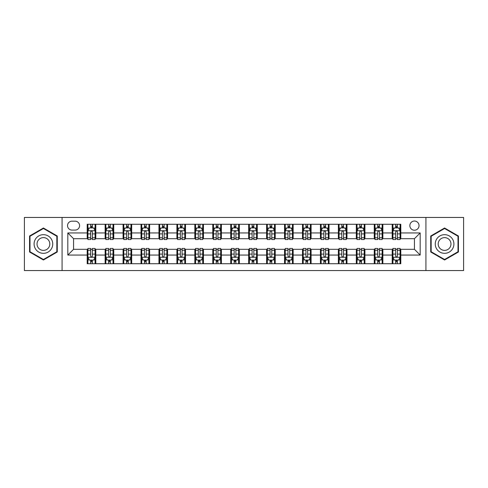<?xml version="1.0" encoding="UTF-8"?>
<svg xmlns="http://www.w3.org/2000/svg" width="488" height="488" viewBox="0 0 488 488"><rect width="100%" height="100%" fill="white"/><g stroke="black" fill="none" stroke-linecap="round" stroke-linejoin="round"><path stroke-width="0.73" d="M414.44 221.034A4.593 4.593 0 0 0 409.847 225.627A4.593 4.593 0 0 0 414.44 230.22A4.593 4.593 0 0 0 419.033 225.627A4.593 4.593 0 0 0 414.44 221.034M425.926 270.553L463.6 270.553L463.6 217.447L425.926 217.447L425.926 270.553L62.074 270.553L62.074 217.447L24.4 217.447L24.4 270.553L62.074 270.553M71.98 230.08L75.14 230.08A4.447 4.447 0 0 0 79.587 225.627A4.447 4.447 0 0 0 75.14 221.18L71.98 221.18A4.447 4.447 0 0 0 67.533 225.627A4.447 4.447 0 0 0 71.98 230.08M425.926 217.447L62.074 217.447M87.193 255.053L67.82 255.053L67.82 232.947L87.193 232.947L87.193 238.687L73.56 238.687L73.56 249.313L87.193 249.313L87.193 263.733L400.807 263.733L400.807 249.313L414.44 249.313L414.44 238.687L400.807 238.687L400.807 232.947L420.18 232.947L420.18 255.053L400.807 255.053M400.807 232.947L400.807 224.266L87.193 224.266L87.193 232.947M392.193 224.266L392.193 238.687L392.913 238.687M395.64 238.687L397.36 238.687M400.087 238.687L400.807 238.687M392.193 238.687L382.147 238.687M374.253 224.266L374.253 238.687L374.973 238.687M377.7 238.687L379.42 238.687M374.253 238.687L364.207 238.687M356.313 224.266L356.313 238.687L357.027 238.687M359.754 238.687L361.48 238.687M356.313 238.687L346.266 238.687M338.373 224.266L338.373 238.687L339.087 238.687M341.814 238.687L343.54 238.687M338.373 238.687L328.326 238.687M320.427 224.266L320.427 238.687L321.147 238.687M323.873 238.687L325.594 238.687M320.427 238.687L310.38 238.687M302.487 224.266L302.487 238.687L303.207 238.687M305.933 238.687L307.654 238.687M302.487 238.687L292.44 238.687M284.547 224.266L284.547 238.687L285.267 238.687M287.993 238.687L289.713 238.687M284.547 238.687L274.5 238.687M266.607 224.266L266.607 238.687L267.326 238.687M270.053 238.687L271.773 238.687M266.607 238.687L256.56 238.687M248.666 224.266L248.666 238.687L249.38 238.687M252.107 238.687L253.833 238.687M248.666 238.687L238.62 238.687M230.726 224.266L230.726 238.687L231.44 238.687M234.167 238.687L235.893 238.687M230.726 238.687L220.674 238.687M212.78 224.266L212.78 238.687L213.5 238.687M216.227 238.687L217.947 238.687M212.78 238.687L202.734 238.687M194.84 224.266L194.84 238.687L195.56 238.687M198.287 238.687L200.007 238.687M194.84 238.687L184.793 238.687M176.9 224.266L176.9 238.687L177.62 238.687M180.346 238.687L182.067 238.687M176.9 238.687L166.853 238.687M158.96 224.266L158.96 238.687L159.674 238.687M162.406 238.687L164.127 238.687M158.96 238.687L148.913 238.687M141.02 224.266L141.02 238.687L141.733 238.687M144.46 238.687L146.186 238.687M141.02 238.687L130.973 238.687M123.074 224.266L123.074 238.687L123.793 238.687M126.52 238.687L128.246 238.687M123.074 238.687L113.027 238.687M105.133 224.266L105.133 238.687L105.853 238.687M108.58 238.687L110.3 238.687M105.133 238.687L95.087 238.687M87.193 238.687L87.913 238.687M90.64 238.687L92.36 238.687M87.193 249.313L87.913 249.313M90.64 249.313L92.36 249.313M95.087 249.313L95.807 249.313L95.807 263.733M105.853 249.313L95.807 249.313M108.58 249.313L110.3 249.313M113.027 249.313L113.747 249.313L113.747 263.733M123.793 249.313L113.747 249.313M126.52 249.313L128.246 249.313M130.973 249.313L131.687 249.313L131.687 263.733M141.733 249.313L131.687 249.313M144.46 249.313L146.186 249.313M148.913 249.313L149.627 249.313L149.627 263.733M159.674 249.313L149.627 249.313M162.406 249.313L164.127 249.313M166.853 249.313L167.573 249.313L167.573 263.733M177.62 249.313L167.573 249.313M180.346 249.313L182.067 249.313M184.793 249.313L185.513 249.313L185.513 263.733M195.56 249.313L185.513 249.313M198.287 249.313L200.007 249.313M202.734 249.313L203.453 249.313L203.453 263.733M213.5 249.313L203.453 249.313M216.227 249.313L217.947 249.313M220.674 249.313L221.393 249.313L221.393 263.733M231.44 249.313L221.393 249.313M234.167 249.313L235.893 249.313M238.62 249.313L239.334 249.313L239.334 263.733M249.38 249.313L239.334 249.313M252.107 249.313L253.833 249.313M256.56 249.313L257.274 249.313L257.274 263.733M267.326 249.313L257.274 249.313M270.053 249.313L271.773 249.313M274.5 249.313L275.22 249.313L275.22 263.733M285.267 249.313L275.22 249.313M287.993 249.313L289.713 249.313M292.44 249.313L293.16 249.313L293.16 263.733M303.207 249.313L293.16 249.313M305.933 249.313L307.654 249.313M310.38 249.313L311.1 249.313L311.1 263.733M321.147 249.313L311.1 249.313M323.873 249.313L325.594 249.313M328.326 249.313L329.04 249.313L329.04 263.733M339.087 249.313L329.04 249.313M341.814 249.313L343.54 249.313M346.266 249.313L346.98 249.313L346.98 263.733M357.027 249.313L346.98 249.313M359.754 249.313L361.48 249.313M364.207 249.313L364.926 249.313L364.926 263.733M374.973 249.313L364.926 249.313M377.7 249.313L379.42 249.313M382.147 249.313L382.866 249.313L382.866 263.733M392.913 249.313L382.866 249.313M395.64 249.313L397.36 249.313M400.087 249.313L400.807 249.313M95.807 224.266L95.807 238.687M87.193 227.853L87.913 227.853M90.64 227.853L92.36 227.853M95.087 227.853L95.807 227.853M87.193 260.147L87.913 260.147M90.64 260.147L92.36 260.147M95.087 260.147L95.807 260.147M105.133 249.313L105.133 263.733M113.747 224.266L113.747 238.687M105.133 227.853L105.853 227.853M108.58 227.853L110.3 227.853M113.027 227.853L113.747 227.853M105.133 260.147L105.853 260.147M108.58 260.147L110.3 260.147M113.027 260.147L113.747 260.147M123.074 249.313L123.074 263.733M123.074 260.147L123.793 260.147M126.52 260.147L128.246 260.147M130.973 260.147L131.687 260.147M131.687 224.266L131.687 238.687M123.074 227.853L123.793 227.853M126.52 227.853L128.246 227.853M130.973 227.853L131.687 227.853M141.02 249.313L141.02 263.733M141.02 260.147L141.733 260.147M144.46 260.147L146.186 260.147M148.913 260.147L149.627 260.147M149.627 224.266L149.627 238.687M141.02 227.853L141.733 227.853M144.46 227.853L146.186 227.853M148.913 227.853L149.627 227.853M158.96 249.313L158.96 263.733M158.96 260.147L159.674 260.147M162.406 260.147L164.127 260.147M166.853 260.147L167.573 260.147M167.573 224.266L167.573 238.687M158.96 227.853L159.674 227.853M162.406 227.853L164.127 227.853M166.853 227.853L167.573 227.853M176.9 249.313L176.9 263.733M176.9 260.147L177.62 260.147M180.346 260.147L182.067 260.147M184.793 260.147L185.513 260.147M185.513 224.266L185.513 238.687M176.9 227.853L177.62 227.853M180.346 227.853L182.067 227.853M184.793 227.853L185.513 227.853M194.84 249.313L194.84 263.733M194.84 260.147L195.56 260.147M198.287 260.147L200.007 260.147M202.734 260.147L203.453 260.147M203.453 224.266L203.453 238.687M194.84 227.853L195.56 227.853M198.287 227.853L200.007 227.853M202.734 227.853L203.453 227.853M212.78 249.313L212.78 263.733M212.78 260.147L213.5 260.147M216.227 260.147L217.947 260.147M220.674 260.147L221.393 260.147M221.393 224.266L221.393 238.687M212.78 227.853L213.5 227.853M216.227 227.853L217.947 227.853M220.674 227.853L221.393 227.853M230.726 249.313L230.726 263.733M230.726 260.147L231.44 260.147M234.167 260.147L235.893 260.147M238.62 260.147L239.334 260.147M239.334 224.266L239.334 238.687M230.726 227.853L231.44 227.853M234.167 227.853L235.893 227.853M238.62 227.853L239.334 227.853M248.666 249.313L248.666 263.733M248.666 260.147L249.38 260.147M252.107 260.147L253.833 260.147M256.56 260.147L257.274 260.147M257.274 224.266L257.274 238.687M248.666 227.853L249.38 227.853M252.107 227.853L253.833 227.853M256.56 227.853L257.274 227.853M266.607 249.313L266.607 263.733M266.607 260.147L267.326 260.147M270.053 260.147L271.773 260.147M274.5 260.147L275.22 260.147M275.22 224.266L275.22 238.687M266.607 227.853L267.326 227.853M270.053 227.853L271.773 227.853M274.5 227.853L275.22 227.853M284.547 249.313L284.547 263.733M284.547 260.147L285.267 260.147M287.993 260.147L289.713 260.147M292.44 260.147L293.16 260.147M293.16 224.266L293.16 238.687M284.547 227.853L285.267 227.853M287.993 227.853L289.713 227.853M292.44 227.853L293.16 227.853M302.487 249.313L302.487 263.733M302.487 260.147L303.207 260.147M305.933 260.147L307.654 260.147M310.38 260.147L311.1 260.147M311.1 224.266L311.1 238.687M302.487 227.853L303.207 227.853M305.933 227.853L307.654 227.853M310.38 227.853L311.1 227.853M320.427 249.313L320.427 263.733M320.427 260.147L321.147 260.147M323.873 260.147L325.594 260.147M328.326 260.147L329.04 260.147M329.04 224.266L329.04 238.687M320.427 227.853L321.147 227.853M323.873 227.853L325.594 227.853M328.326 227.853L329.04 227.853M338.373 249.313L338.373 263.733M338.373 260.147L339.087 260.147M341.814 260.147L343.54 260.147M346.266 260.147L346.98 260.147M346.98 224.266L346.98 238.687M338.373 227.853L339.087 227.853M341.814 227.853L343.54 227.853M346.266 227.853L346.98 227.853M356.313 249.313L356.313 263.733M356.313 260.147L357.027 260.147M359.754 260.147L361.48 260.147M364.207 260.147L364.926 260.147M364.926 224.266L364.926 238.687M356.313 227.853L357.027 227.853M359.754 227.853L361.48 227.853M364.207 227.853L364.926 227.853M374.253 249.313L374.253 263.733M374.253 260.147L374.973 260.147M377.7 260.147L379.42 260.147M382.147 260.147L382.866 260.147M382.866 224.266L382.866 238.687M374.253 227.853L374.973 227.853M377.7 227.853L379.42 227.853M382.147 227.853L382.866 227.853M392.193 249.313L392.193 263.733M392.193 260.147L392.913 260.147M395.64 260.147L397.36 260.147M400.087 260.147L400.807 260.147M392.193 227.853L392.913 227.853M395.64 227.853L397.36 227.853M400.087 227.853L400.807 227.853M73.56 238.687L67.82 232.947M73.56 249.313L67.82 255.053M420.18 232.947L414.44 238.687M420.18 255.053L414.44 249.313M43.42 259.994L57.267 251.997L57.267 236.003L43.42 228.006L29.567 236.003L29.567 251.997L43.42 259.994M458.433 236.003L444.58 228.006L430.733 236.003L430.733 251.997L444.58 259.994L458.433 251.997L458.433 236.003M92.36 226.133L90.64 226.133M95.087 237.754L92.36 237.754L92.36 239.553L95.087 239.553L95.087 230.794L93.653 227.926L89.347 227.926L87.913 230.794L87.913 239.553L90.64 239.553L90.64 237.754L87.913 237.754M87.913 230.794L87.913 224.266M95.087 230.794L95.087 224.266M90.64 227.926L90.64 224.266M92.36 224.266L92.36 227.926M92.36 237.754L92.36 231.873C91.787 230.763 91.213 230.763 90.64 231.873L90.64 237.754M90.64 261.867L92.36 261.867M87.913 250.246L90.64 250.246L90.64 248.447L87.913 248.447L87.913 257.207L89.347 260.074L93.653 260.074L95.087 257.207L95.087 248.447L92.36 248.447L92.36 250.246L95.087 250.246M95.087 257.207L95.087 263.733M87.913 257.207L87.913 263.733M92.36 260.074L92.36 263.733M90.64 263.733L90.64 260.074M90.64 250.246L90.64 256.127C91.213 257.237 91.787 257.237 92.36 256.127L92.36 250.246M110.3 226.133L108.58 226.133M113.027 237.754L110.3 237.754L110.3 239.553L113.027 239.553L113.027 230.794L111.593 227.926L107.287 227.926L105.853 230.794L105.853 239.553L108.58 239.553L108.58 237.754L105.853 237.754M105.853 230.794L105.853 224.266M113.027 230.794L113.027 224.266M108.58 227.926L108.58 224.266M110.3 224.266L110.3 227.926M110.3 237.754L110.3 231.873C109.727 230.763 109.153 230.763 108.58 231.873L108.58 237.754M128.246 226.133L126.52 226.133M130.973 237.754L128.246 237.754L128.246 239.553L130.973 239.553L130.973 230.794L129.534 227.926L125.227 227.926L123.793 230.794L123.793 239.553L126.52 239.553L126.52 237.754L123.793 237.754M123.793 230.794L123.793 224.266M130.973 230.794L130.973 224.266M126.52 227.926L126.52 224.266M128.246 224.266L128.246 227.926M128.246 237.754L128.246 231.873C127.673 230.763 127.093 230.763 126.52 231.873L126.52 237.754M146.186 226.133L144.46 226.133M148.913 237.754L146.186 237.754L146.186 239.553L148.913 239.553L148.913 230.794L147.474 227.926L143.173 227.926L141.733 230.794L141.733 239.553L144.46 239.553L144.46 237.754L141.733 237.754M141.733 230.794L141.733 224.266M148.913 230.794L148.913 224.266M144.46 227.926L144.46 224.266M146.186 224.266L146.186 227.926M146.186 237.754L146.186 231.873C145.613 230.763 145.04 230.763 144.46 231.873L144.46 237.754M108.58 261.867L110.3 261.867M105.853 250.246L108.58 250.246L108.58 248.447L105.853 248.447L105.853 257.207L107.287 260.074L111.593 260.074L113.027 257.207L113.027 248.447L110.3 248.447L110.3 250.246L113.027 250.246M113.027 257.207L113.027 263.733M105.853 257.207L105.853 263.733M110.3 260.074L110.3 263.733M108.58 263.733L108.58 260.074M108.58 250.246L108.58 256.127C109.153 257.237 109.727 257.237 110.3 256.127L110.3 250.246M126.52 261.867L128.246 261.867M123.793 250.246L126.52 250.246L126.52 248.447L123.793 248.447L123.793 257.207L125.227 260.074L129.534 260.074L130.973 257.207L130.973 248.447L128.246 248.447L128.246 250.246L130.973 250.246M130.973 257.207L130.973 263.733M123.793 257.207L123.793 263.733M128.246 260.074L128.246 263.733M126.52 263.733L126.52 260.074M126.52 250.246L126.52 256.127C127.093 257.237 127.667 257.237 128.246 256.127L128.246 250.246M144.46 261.867L146.186 261.867M141.733 250.246L144.46 250.246L144.46 248.447L141.733 248.447L141.733 257.207L143.173 260.074L147.474 260.074L148.913 257.207L148.913 248.447L146.186 248.447L146.186 250.246L148.913 250.246M148.913 257.207L148.913 263.733M141.733 257.207L141.733 263.733M146.186 260.074L146.186 263.733M144.46 263.733L144.46 260.074M144.46 250.246L144.46 256.127C145.034 257.237 145.607 257.237 146.186 256.127L146.186 250.246M164.127 226.133L162.406 226.133M166.853 237.754L164.127 237.754L164.127 239.553L166.853 239.553L166.853 230.794L165.42 227.926L161.113 227.926L159.674 230.794L159.674 239.553L162.406 239.553L162.406 237.754L159.674 237.754M159.674 230.794L159.674 224.266M166.853 230.794L166.853 224.266M162.406 227.926L162.406 224.266M164.127 224.266L164.127 227.926M164.127 237.754L164.127 231.873C163.553 230.763 162.98 230.763 162.406 231.873L162.406 237.754M162.406 261.867L164.127 261.867M159.674 250.246L162.406 250.246L162.406 248.447L159.674 248.447L159.674 257.207L161.113 260.074L165.42 260.074L166.853 257.207L166.853 248.447L164.127 248.447L164.127 250.246L166.853 250.246M166.853 257.207L166.853 263.733M159.674 257.207L159.674 263.733M164.127 260.074L164.127 263.733M162.406 263.733L162.406 260.074M162.406 250.246L162.406 256.127C162.98 257.237 163.553 257.237 164.127 256.127L164.127 250.246M51.496 239.334A9.327 9.327 0 0 0 38.753 235.917A9.327 9.327 0 0 0 35.337 248.666A9.327 9.327 0 0 0 48.08 252.082A9.327 9.327 0 0 0 51.496 239.334M48.946 240.804A6.387 6.387 0 0 0 40.223 238.467A6.387 6.387 0 0 0 37.887 247.196A6.387 6.387 0 0 0 46.61 249.533A6.387 6.387 0 0 0 48.946 240.804M43.42 259.494L30 251.747L30 236.253L43.42 228.506L56.84 236.253L56.84 251.747L43.42 259.494M444.58 253.327A9.327 9.327 0 0 0 453.913 244A9.327 9.327 0 0 0 444.58 234.673A9.327 9.327 0 0 0 435.253 244A9.327 9.327 0 0 0 444.58 253.327M444.58 250.387A6.387 6.387 0 0 0 450.967 244A6.387 6.387 0 0 0 444.58 237.613A6.387 6.387 0 0 0 438.194 244A6.387 6.387 0 0 0 444.58 250.387M431.16 236.253L444.58 228.506L458 236.253L458 251.747L444.58 259.494L431.16 251.747L431.16 236.253M182.067 226.133L180.346 226.133M184.793 237.754L182.067 237.754L182.067 239.553L184.793 239.553L184.793 230.794L183.36 227.926L179.053 227.926L177.62 230.794L177.62 239.553L180.346 239.553L180.346 237.754L177.62 237.754M177.62 230.794L177.62 224.266M184.793 230.794L184.793 224.266M180.346 227.926L180.346 224.266M182.067 224.266L182.067 227.926M182.067 237.754L182.067 231.873C181.493 230.763 180.92 230.763 180.346 231.873L180.346 237.754M200.007 226.133L198.287 226.133M202.734 237.754L200.007 237.754L200.007 239.553L202.734 239.553L202.734 230.794L201.3 227.926L196.993 227.926L195.56 230.794L195.56 239.553L198.287 239.553L198.287 237.754L195.56 237.754M195.56 230.794L195.56 224.266M202.734 230.794L202.734 224.266M198.287 227.926L198.287 224.266M200.007 224.266L200.007 227.926M200.007 237.754L200.007 231.873C199.433 230.763 198.86 230.763 198.287 231.873L198.287 237.754M217.947 226.133L216.227 226.133M220.674 237.754L217.947 237.754L217.947 239.553L220.674 239.553L220.674 230.794L219.24 227.926L214.934 227.926L213.5 230.794L213.5 239.553L216.227 239.553L216.227 237.754L213.5 237.754M213.5 230.794L213.5 224.266M220.674 230.794L220.674 224.266M216.227 227.926L216.227 224.266M217.947 224.266L217.947 227.926M217.947 237.754L217.947 231.873C217.374 230.763 216.8 230.763 216.227 231.873L216.227 237.754M235.893 226.133L234.167 226.133M238.62 237.754L235.893 237.754L235.893 239.553L238.62 239.553L238.62 230.794L237.18 227.926L232.874 227.926L231.44 230.794L231.44 239.553L234.167 239.553L234.167 237.754L231.44 237.754M231.44 230.794L231.44 224.266M238.62 230.794L238.62 224.266M234.167 227.926L234.167 224.266M235.893 224.266L235.893 227.926M235.893 237.754L235.893 231.873C235.32 230.763 234.74 230.763 234.167 231.873L234.167 237.754M253.833 226.133L252.107 226.133M256.56 237.754L253.833 237.754L253.833 239.553L256.56 239.553L256.56 230.794L255.126 227.926L250.82 227.926L249.38 230.794L249.38 239.553L252.107 239.553L252.107 237.754L249.38 237.754M249.38 230.794L249.38 224.266M256.56 230.794L256.56 224.266M252.107 227.926L252.107 224.266M253.833 224.266L253.833 227.926M253.833 237.754L253.833 231.873C253.26 230.763 252.686 230.763 252.107 231.873L252.107 237.754M180.346 261.867L182.067 261.867M177.62 250.246L180.346 250.246L180.346 248.447L177.62 248.447L177.62 257.207L179.053 260.074L183.36 260.074L184.793 257.207L184.793 248.447L182.067 248.447L182.067 250.246L184.793 250.246M184.793 257.207L184.793 263.733M177.62 257.207L177.62 263.733M182.067 260.074L182.067 263.733M180.346 263.733L180.346 260.074M180.346 250.246L180.346 256.127C180.92 257.237 181.493 257.237 182.067 256.127L182.067 250.246M198.287 261.867L200.007 261.867M195.56 250.246L198.287 250.246L198.287 248.447L195.56 248.447L195.56 257.207L196.993 260.074L201.3 260.074L202.734 257.207L202.734 248.447L200.007 248.447L200.007 250.246L202.734 250.246M202.734 257.207L202.734 263.733M195.56 257.207L195.56 263.733M200.007 260.074L200.007 263.733M198.287 263.733L198.287 260.074M198.287 250.246L198.287 256.127C198.86 257.237 199.433 257.237 200.007 256.127L200.007 250.246M216.227 261.867L217.947 261.867M213.5 250.246L216.227 250.246L216.227 248.447L213.5 248.447L213.5 257.207L214.934 260.074L219.24 260.074L220.674 257.207L220.674 248.447L217.947 248.447L217.947 250.246L220.674 250.246M220.674 257.207L220.674 263.733M213.5 257.207L213.5 263.733M217.947 260.074L217.947 263.733M216.227 263.733L216.227 260.074M216.227 250.246L216.227 256.127C216.8 257.237 217.374 257.237 217.947 256.127L217.947 250.246M234.167 261.867L235.893 261.867M231.44 250.246L234.167 250.246L234.167 248.447L231.44 248.447L231.44 257.207L232.874 260.074L237.18 260.074L238.62 257.207L238.62 248.447L235.893 248.447L235.893 250.246L238.62 250.246M238.62 257.207L238.62 263.733M231.44 257.207L231.44 263.733M235.893 260.074L235.893 263.733M234.167 263.733L234.167 260.074M234.167 250.246L234.167 256.127C234.74 257.237 235.314 257.237 235.893 256.127L235.893 250.246M252.107 261.867L253.833 261.867M249.38 250.246L252.107 250.246L252.107 248.447L249.38 248.447L249.38 257.207L250.82 260.074L255.126 260.074L256.56 257.207L256.56 248.447L253.833 248.447L253.833 250.246L256.56 250.246M256.56 257.207L256.56 263.733M249.38 257.207L249.38 263.733M253.833 260.074L253.833 263.733M252.107 263.733L252.107 260.074M252.107 250.246L252.107 256.127C252.68 257.237 253.26 257.237 253.833 256.127L253.833 250.246M271.773 226.133L270.053 226.133M274.5 237.754L271.773 237.754L271.773 239.553L274.5 239.553L274.5 230.794L273.066 227.926L268.76 227.926L267.326 230.794L267.326 239.553L270.053 239.553L270.053 237.754L267.326 237.754M267.326 230.794L267.326 224.266M274.5 230.794L274.5 224.266M270.053 227.926L270.053 224.266M271.773 224.266L271.773 227.926M271.773 237.754L271.773 231.873C271.2 230.763 270.626 230.763 270.053 231.873L270.053 237.754M270.053 261.867L271.773 261.867M267.326 250.246L270.053 250.246L270.053 248.447L267.326 248.447L267.326 257.207L268.76 260.074L273.066 260.074L274.5 257.207L274.5 248.447L271.773 248.447L271.773 250.246L274.5 250.246M274.5 257.207L274.5 263.733M267.326 257.207L267.326 263.733M271.773 260.074L271.773 263.733M270.053 263.733L270.053 260.074M270.053 250.246L270.053 256.127C270.626 257.237 271.2 257.237 271.773 256.127L271.773 250.246M289.713 226.133L287.993 226.133M292.44 237.754L289.713 237.754L289.713 239.553L292.44 239.553L292.44 230.794L291.007 227.926L286.7 227.926L285.267 230.794L285.267 239.553L287.993 239.553L287.993 237.754L285.267 237.754M285.267 230.794L285.267 224.266M292.44 230.794L292.44 224.266M287.993 227.926L287.993 224.266M289.713 224.266L289.713 227.926M289.713 237.754L289.713 231.873C289.14 230.763 288.567 230.763 287.993 231.873L287.993 237.754M287.993 261.867L289.713 261.867M285.267 250.246L287.993 250.246L287.993 248.447L285.267 248.447L285.267 257.207L286.7 260.074L291.007 260.074L292.44 257.207L292.44 248.447L289.713 248.447L289.713 250.246L292.44 250.246M292.44 257.207L292.44 263.733M285.267 257.207L285.267 263.733M289.713 260.074L289.713 263.733M287.993 263.733L287.993 260.074M287.993 250.246L287.993 256.127C288.567 257.237 289.14 257.237 289.713 256.127L289.713 250.246M307.654 226.133L305.933 226.133M310.38 237.754L307.654 237.754L307.654 239.553L310.38 239.553L310.38 230.794L308.947 227.926L304.64 227.926L303.207 230.794L303.207 239.553L305.933 239.553L305.933 237.754L303.207 237.754M303.207 230.794L303.207 224.266M310.38 230.794L310.38 224.266M305.933 227.926L305.933 224.266M307.654 224.266L307.654 227.926M307.654 237.754L307.654 231.873C307.08 230.763 306.507 230.763 305.933 231.873L305.933 237.754M305.933 261.867L307.654 261.867M303.207 250.246L305.933 250.246L305.933 248.447L303.207 248.447L303.207 257.207L304.64 260.074L308.947 260.074L310.38 257.207L310.38 248.447L307.654 248.447L307.654 250.246L310.38 250.246M310.38 257.207L310.38 263.733M303.207 257.207L303.207 263.733M307.654 260.074L307.654 263.733M305.933 263.733L305.933 260.074M305.933 250.246L305.933 256.127C306.507 257.237 307.08 257.237 307.654 256.127L307.654 250.246M325.594 226.133L323.873 226.133M328.326 237.754L325.594 237.754L325.594 239.553L328.326 239.553L328.326 230.794L326.887 227.926L322.58 227.926L321.147 230.794L321.147 239.553L323.873 239.553L323.873 237.754L321.147 237.754M321.147 230.794L321.147 224.266M328.326 230.794L328.326 224.266M323.873 227.926L323.873 224.266M325.594 224.266L325.594 227.926M325.594 237.754L325.594 231.873C325.02 230.763 324.447 230.763 323.873 231.873L323.873 237.754M323.873 261.867L325.594 261.867M321.147 250.246L323.873 250.246L323.873 248.447L321.147 248.447L321.147 257.207L322.58 260.074L326.887 260.074L328.326 257.207L328.326 248.447L325.594 248.447L325.594 250.246L328.326 250.246M328.326 257.207L328.326 263.733M321.147 257.207L321.147 263.733M325.594 260.074L325.594 263.733M323.873 263.733L323.873 260.074M323.873 250.246L323.873 256.127C324.447 257.237 325.02 257.237 325.594 256.127L325.594 250.246M343.54 226.133L341.814 226.133M346.266 237.754L343.54 237.754L343.54 239.553L346.266 239.553L346.266 230.794L344.827 227.926L340.526 227.926L339.087 230.794L339.087 239.553L341.814 239.553L341.814 237.754L339.087 237.754M339.087 230.794L339.087 224.266M346.266 230.794L346.266 224.266M341.814 227.926L341.814 224.266M343.54 224.266L343.54 227.926M343.54 237.754L343.54 231.873C342.966 230.763 342.393 230.763 341.814 231.873L341.814 237.754M341.814 261.867L343.54 261.867M339.087 250.246L341.814 250.246L341.814 248.447L339.087 248.447L339.087 257.207L340.526 260.074L344.827 260.074L346.266 257.207L346.266 248.447L343.54 248.447L343.54 250.246L346.266 250.246M346.266 257.207L346.266 263.733M339.087 257.207L339.087 263.733M343.54 260.074L343.54 263.733M341.814 263.733L341.814 260.074M341.814 250.246L341.814 256.127C342.387 257.237 342.96 257.237 343.54 256.127L343.54 250.246M361.48 226.133L359.754 226.133M364.207 237.754L361.48 237.754L361.48 239.553L364.207 239.553L364.207 230.794L362.773 227.926L358.466 227.926L357.027 230.794L357.027 239.553L359.754 239.553L359.754 237.754L357.027 237.754M357.027 230.794L357.027 224.266M364.207 230.794L364.207 224.266M359.754 227.926L359.754 224.266M361.48 224.266L361.48 227.926M361.48 237.754L361.48 231.873C360.906 230.763 360.333 230.763 359.754 231.873L359.754 237.754M359.754 261.867L361.48 261.867M357.027 250.246L359.754 250.246L359.754 248.447L357.027 248.447L357.027 257.207L358.466 260.074L362.773 260.074L364.207 257.207L364.207 248.447L361.48 248.447L361.48 250.246L364.207 250.246M364.207 257.207L364.207 263.733M357.027 257.207L357.027 263.733M361.48 260.074L361.48 263.733M359.754 263.733L359.754 260.074M359.754 250.246L359.754 256.127C360.327 257.237 360.906 257.237 361.48 256.127L361.48 250.246M377.7 261.867L379.42 261.867M374.973 250.246L377.7 250.246L377.7 248.447L374.973 248.447L374.973 257.207L376.407 260.074L380.713 260.074L382.147 257.207L382.147 248.447L379.42 248.447L379.42 250.246L382.147 250.246M382.147 257.207L382.147 263.733M374.973 257.207L374.973 263.733M379.42 260.074L379.42 263.733M377.7 263.733L377.7 260.074M377.7 250.246L377.7 256.127C378.273 257.237 378.847 257.237 379.42 256.127L379.42 250.246M379.42 226.133L377.7 226.133M382.147 237.754L379.42 237.754L379.42 239.553L382.147 239.553L382.147 230.794L380.713 227.926L376.407 227.926L374.973 230.794L374.973 239.553L377.7 239.553L377.7 237.754L374.973 237.754M374.973 230.794L374.973 224.266M382.147 230.794L382.147 224.266M377.7 227.926L377.7 224.266M379.42 224.266L379.42 227.926M379.42 237.754L379.42 231.873C378.847 230.763 378.273 230.763 377.7 231.873L377.7 237.754M397.36 226.133L395.64 226.133M400.087 237.754L397.36 237.754L397.36 239.553L400.087 239.553L400.087 230.794L398.653 227.926L394.347 227.926L392.913 230.794L392.913 239.553L395.64 239.553L395.64 237.754L392.913 237.754M392.913 230.794L392.913 224.266M400.087 230.794L400.087 224.266M395.64 227.926L395.64 224.266M397.36 224.266L397.36 227.926M397.36 237.754L397.36 231.873C396.787 230.763 396.213 230.763 395.64 231.873L395.64 237.754M395.64 261.867L397.36 261.867M392.913 250.246L395.64 250.246L395.64 248.447L392.913 248.447L392.913 257.207L394.347 260.074L398.653 260.074L400.087 257.207L400.087 248.447L397.36 248.447L397.36 250.246L400.087 250.246M400.087 257.207L400.087 263.733M392.913 257.207L392.913 263.733M397.36 260.074L397.36 263.733M395.64 263.733L395.64 260.074M395.64 250.246L395.64 256.127C396.213 257.237 396.787 257.237 397.36 256.127L397.36 250.246M105.133 255.053L95.807 255.053M105.133 232.947L95.807 232.947M123.074 232.947L113.747 232.947M123.074 255.053L113.747 255.053M141.02 232.947L131.687 232.947M141.02 255.053L131.687 255.053M158.96 232.947L149.627 232.947M158.96 255.053L149.627 255.053M176.9 232.947L167.573 232.947M176.9 255.053L167.573 255.053M194.84 232.947L185.513 232.947M194.84 255.053L185.513 255.053M212.78 232.947L203.453 232.947M212.78 255.053L203.453 255.053M230.726 232.947L221.393 232.947M230.726 255.053L221.393 255.053M248.666 232.947L239.334 232.947M248.666 255.053L239.334 255.053M266.607 232.947L257.274 232.947M266.607 255.053L257.274 255.053M284.547 232.947L275.22 232.947M284.547 255.053L275.22 255.053M302.487 232.947L293.16 232.947M302.487 255.053L293.16 255.053M320.427 232.947L311.1 232.947M320.427 255.053L311.1 255.053M338.373 232.947L329.04 232.947M338.373 255.053L329.04 255.053M356.313 232.947L346.98 232.947M356.313 255.053L346.98 255.053M374.253 232.947L364.926 232.947M374.253 255.053L364.926 255.053M392.193 232.947L382.866 232.947M392.193 255.053L382.866 255.053M95.05 230.726L87.95 230.726M87.913 228.097L89.261 228.097M93.739 228.097L95.087 228.097M90.64 233.904L87.913 233.904M95.087 233.904L92.36 233.904M92.36 227.042L90.64 227.042M87.95 257.274L95.05 257.274M95.087 259.903L93.739 259.903M89.261 259.903L87.913 259.903M92.36 254.096L95.087 254.096M87.913 254.096L90.64 254.096M90.64 260.958L92.36 260.958M112.996 230.726L105.89 230.726M105.853 228.097L107.201 228.097M111.679 228.097L113.027 228.097M108.58 233.904L105.853 233.904M113.027 233.904L110.3 233.904M110.3 227.042L108.58 227.042M130.936 230.726L123.83 230.726M123.793 228.097L125.142 228.097M129.619 228.097L130.973 228.097M126.52 233.904L123.793 233.904M130.973 233.904L128.246 233.904M128.246 227.042L126.52 227.042M148.877 230.726L141.77 230.726M141.733 228.097L143.082 228.097M147.565 228.097L148.913 228.097M144.46 233.904L141.733 233.904M148.913 233.904L146.186 233.904M146.186 227.042L144.46 227.042M105.89 257.274L112.996 257.274M113.027 259.903L111.679 259.903M107.201 259.903L105.853 259.903M110.3 254.096L113.027 254.096M105.853 254.096L108.58 254.096M108.58 260.958L110.3 260.958M123.83 257.274L130.936 257.274M130.973 259.903L129.619 259.903M125.142 259.903L123.793 259.903M128.246 254.096L130.973 254.096M123.793 254.096L126.52 254.096M126.52 260.958L128.246 260.958M141.77 257.274L148.877 257.274M148.913 259.903L147.565 259.903M143.082 259.903L141.733 259.903M146.186 254.096L148.913 254.096M141.733 254.096L144.46 254.096M144.46 260.958L146.186 260.958M166.817 230.726L159.71 230.726M159.674 228.097L161.028 228.097M165.505 228.097L166.853 228.097M162.406 233.904L159.674 233.904M166.853 233.904L164.127 233.904M164.127 227.042L162.406 227.042M159.71 257.274L166.817 257.274M166.853 259.903L165.505 259.903M161.028 259.903L159.674 259.903M164.127 254.096L166.853 254.096M159.674 254.096L162.406 254.096M162.406 260.958L164.127 260.958M184.757 230.726L177.656 230.726M177.62 228.097L178.968 228.097M183.445 228.097L184.793 228.097M180.346 233.904L177.62 233.904M184.793 233.904L182.067 233.904M182.067 227.042L180.346 227.042M202.697 230.726L195.596 230.726M195.56 228.097L196.908 228.097M201.385 228.097L202.734 228.097M198.287 233.904L195.56 233.904M202.734 233.904L200.007 233.904M200.007 227.042L198.287 227.042M220.643 230.726L213.537 230.726M213.5 228.097L214.848 228.097M219.326 228.097L220.674 228.097M216.227 233.904L213.5 233.904M220.674 233.904L217.947 233.904M217.947 227.042L216.227 227.042M238.583 230.726L231.477 230.726M231.44 228.097L232.788 228.097M237.266 228.097L238.62 228.097M234.167 233.904L231.44 233.904M238.62 233.904L235.893 233.904M235.893 227.042L234.167 227.042M256.523 230.726L249.417 230.726M249.38 228.097L250.734 228.097M255.212 228.097L256.56 228.097M252.107 233.904L249.38 233.904M256.56 233.904L253.833 233.904M253.833 227.042L252.107 227.042M177.656 257.274L184.757 257.274M184.793 259.903L183.445 259.903M178.968 259.903L177.62 259.903M182.067 254.096L184.793 254.096M177.62 254.096L180.346 254.096M180.346 260.958L182.067 260.958M195.596 257.274L202.697 257.274M202.734 259.903L201.385 259.903M196.908 259.903L195.56 259.903M200.007 254.096L202.734 254.096M195.56 254.096L198.287 254.096M198.287 260.958L200.007 260.958M213.537 257.274L220.643 257.274M220.674 259.903L219.326 259.903M214.848 259.903L213.5 259.903M217.947 254.096L220.674 254.096M213.5 254.096L216.227 254.096M216.227 260.958L217.947 260.958M231.477 257.274L238.583 257.274M238.62 259.903L237.266 259.903M232.788 259.903L231.44 259.903M235.893 254.096L238.62 254.096M231.44 254.096L234.167 254.096M234.167 260.958L235.893 260.958M249.417 257.274L256.523 257.274M256.56 259.903L255.212 259.903M250.734 259.903L249.38 259.903M253.833 254.096L256.56 254.096M249.38 254.096L252.107 254.096M252.107 260.958L253.833 260.958M274.463 230.726L267.357 230.726M267.326 228.097L268.674 228.097M273.152 228.097L274.5 228.097M270.053 233.904L267.326 233.904M274.5 233.904L271.773 233.904M271.773 227.042L270.053 227.042M267.357 257.274L274.463 257.274M274.5 259.903L273.152 259.903M268.674 259.903L267.326 259.903M271.773 254.096L274.5 254.096M267.326 254.096L270.053 254.096M270.053 260.958L271.773 260.958M292.404 230.726L285.303 230.726M285.267 228.097L286.615 228.097M291.092 228.097L292.44 228.097M287.993 233.904L285.267 233.904M292.44 233.904L289.713 233.904M289.713 227.042L287.993 227.042M285.303 257.274L292.404 257.274M292.44 259.903L291.092 259.903M286.615 259.903L285.267 259.903M289.713 254.096L292.44 254.096M285.267 254.096L287.993 254.096M287.993 260.958L289.713 260.958M310.344 230.726L303.243 230.726M303.207 228.097L304.555 228.097M309.032 228.097L310.38 228.097M305.933 233.904L303.207 233.904M310.38 233.904L307.654 233.904M307.654 227.042L305.933 227.042M303.243 257.274L310.344 257.274M310.38 259.903L309.032 259.903M304.555 259.903L303.207 259.903M307.654 254.096L310.38 254.096M303.207 254.096L305.933 254.096M305.933 260.958L307.654 260.958M328.29 230.726L321.183 230.726M321.147 228.097L322.495 228.097M326.972 228.097L328.326 228.097M323.873 233.904L321.147 233.904M328.326 233.904L325.594 233.904M325.594 227.042L323.873 227.042M321.183 257.274L328.29 257.274M328.326 259.903L326.972 259.903M322.495 259.903L321.147 259.903M325.594 254.096L328.326 254.096M321.147 254.096L323.873 254.096M323.873 260.958L325.594 260.958M346.23 230.726L339.123 230.726M339.087 228.097L340.435 228.097M344.918 228.097L346.266 228.097M341.814 233.904L339.087 233.904M346.266 233.904L343.54 233.904M343.54 227.042L341.814 227.042M339.123 257.274L346.23 257.274M346.266 259.903L344.918 259.903M340.435 259.903L339.087 259.903M343.54 254.096L346.266 254.096M339.087 254.096L341.814 254.096M341.814 260.958L343.54 260.958M364.17 230.726L357.064 230.726M357.027 228.097L358.381 228.097M362.858 228.097L364.207 228.097M359.754 233.904L357.027 233.904M364.207 233.904L361.48 233.904M361.48 227.042L359.754 227.042M357.064 257.274L364.17 257.274M364.207 259.903L362.858 259.903M358.381 259.903L357.027 259.903M361.48 254.096L364.207 254.096M357.027 254.096L359.754 254.096M359.754 260.958L361.48 260.958M375.004 257.274L382.11 257.274M382.147 259.903L380.799 259.903M376.321 259.903L374.973 259.903M379.42 254.096L382.147 254.096M374.973 254.096L377.7 254.096M377.7 260.958L379.42 260.958M382.11 230.726L375.004 230.726M374.973 228.097L376.321 228.097M380.799 228.097L382.147 228.097M377.7 233.904L374.973 233.904M382.147 233.904L379.42 233.904M379.42 227.042L377.7 227.042M400.05 230.726L392.95 230.726M392.913 228.097L394.261 228.097M398.739 228.097L400.087 228.097M395.64 233.904L392.913 233.904M400.087 233.904L397.36 233.904M397.36 227.042L395.64 227.042M392.95 257.274L400.05 257.274M400.087 259.903L398.739 259.903M394.261 259.903L392.913 259.903M397.36 254.096L400.087 254.096M392.913 254.096L395.64 254.096M395.64 260.958L397.36 260.958"/></g></svg>
